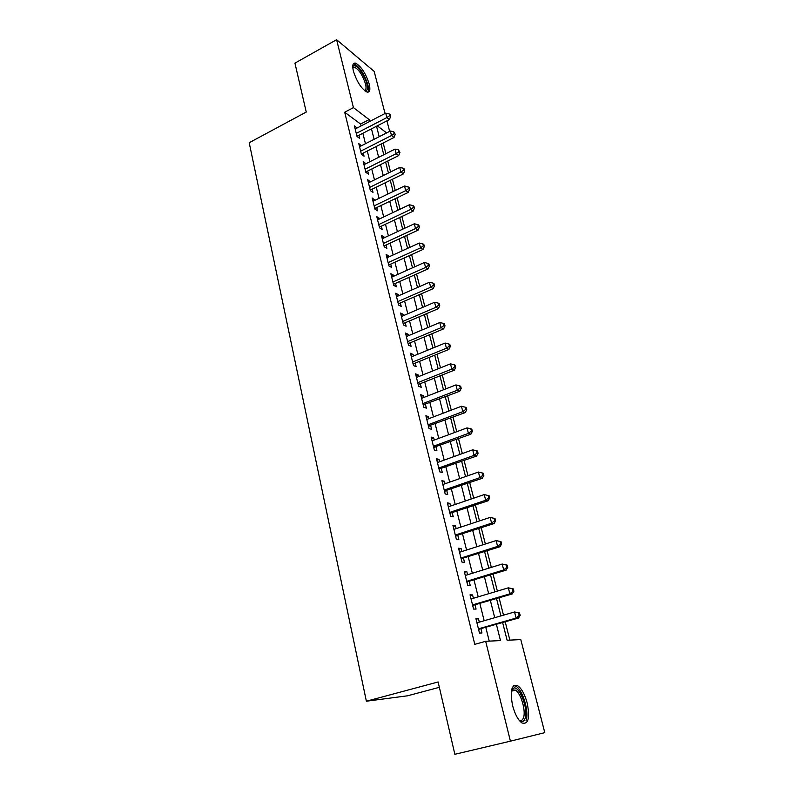 <?xml version="1.0" encoding="UTF-8"?>
<svg xmlns="http://www.w3.org/2000/svg" width="794" height="794" viewBox="0 0 794 794"><rect width="100%" height="100%" fill="white"/><g stroke="black" fill="none" stroke-linecap="round" stroke-linejoin="round"><path stroke-width="1.19" d="M512.587 705.588C509.798 690.492 511.534 683.892 517.787 685.778C521.668 688.626 524.794 694.353 527.176 702.978C530.094 718.104 528.347 724.763 521.926 722.947C518.055 720.029 514.939 714.243 512.587 705.588M353.39 71.083C352.109 65.376 352.814 62.716 355.494 63.113C361.101 66.21 365.677 73.177 369.21 84.025C370.54 89.821 369.835 92.511 367.076 92.094C361.498 88.997 356.933 81.99 353.39 71.083M439.36 687.326L407.55 695.792L366.371 701.221L249.207 142.722L306.246 112.043L294.931 63.133L336.606 39.7L374.173 71.4L385.03 113.492M386.936 120.867L389.646 131.367M509.867 640.123L505.202 621.841M503.505 615.161L499.089 597.832M497.372 591.103L493.054 574.161M491.327 567.392L487.109 550.808M485.372 543.999L481.233 527.782M479.487 520.924L475.447 505.063M473.69 498.166L469.73 482.643M467.964 475.715L464.093 460.53M462.326 453.573L458.535 438.705M456.758 431.718L453.046 417.178M451.26 410.151L447.637 395.918M445.831 388.862L442.288 374.947M440.481 367.86L437.008 354.243M435.201 347.127L431.797 333.798M429.981 326.662L426.656 313.62M424.83 306.454L421.584 293.701M419.748 286.515L416.572 274.029M414.726 266.814L411.62 254.606M409.773 247.371L406.727 235.421M404.88 228.166L401.903 216.474M400.047 209.199L397.129 197.766M395.273 190.471L392.425 179.275M390.559 171.961L387.77 161.013M385.904 153.689L383.174 142.98M502.632 622.575L507.118 640.252L520.785 639.587L544.793 732.654L510.423 741.169L485.67 641.304L500.488 640.579L496.399 624.352M479.298 622.139L478.425 618.605L475.914 618.625L479.477 633.056L481.978 632.977L480.936 628.769M473.393 598.279L472.569 594.934L470.048 594.835L473.561 609.067L476.072 609.097L475.05 604.949M467.577 574.747L466.793 571.571L464.262 571.372L467.726 585.416L470.247 585.545L469.234 581.466M461.83 551.532L461.096 548.535L458.555 548.237L461.969 562.083L464.5 562.321L463.507 558.291M456.173 528.625L455.468 525.807L452.927 525.4L456.292 539.066L458.833 539.404L457.85 535.434M450.585 506.036L449.93 503.386L447.369 502.88L450.694 516.358L453.245 516.805L452.272 512.874M445.067 483.745L444.451 481.253L441.891 480.658L445.176 493.957L447.727 494.493L446.774 490.623M439.628 461.751L439.052 459.418L436.482 458.733L439.717 471.854L442.288 472.49L441.335 468.668M434.258 440.045L433.723 437.871L431.152 437.097L434.348 450.039L436.908 450.764L435.985 446.992M428.968 418.627L428.462 416.602L425.882 415.738L429.038 428.512L431.608 429.336L430.695 425.614M423.738 397.486L423.271 395.611L420.691 394.658L423.798 407.272L426.378 408.176L425.475 404.503M418.577 376.624L418.15 374.887L415.56 373.855L418.627 386.301L421.217 387.293L420.314 383.661M413.485 356.02L413.088 354.432L410.488 353.31L413.525 365.607L416.116 366.669L415.232 363.096M408.453 335.683L408.096 334.224L405.486 333.033L408.483 345.172L411.084 346.313L410.21 342.78M403.481 315.605L403.163 314.285L400.553 313.015L403.511 324.994L406.111 326.225L405.248 322.731M398.578 295.785L398.29 294.594L395.68 293.244L398.598 305.075L401.198 306.375L400.355 302.931M393.745 276.203L393.477 275.141L390.866 273.722L393.745 285.403L396.355 286.783L395.511 283.379M388.961 256.869L388.723 255.936L386.112 254.437L388.951 265.98L391.571 267.429L390.737 264.065M384.236 237.783L384.038 236.959L381.418 235.401L384.227 246.795L386.847 248.314L386.023 244.989M379.572 218.916L376.773 216.593L379.552 227.848L382.172 229.436L381.358 226.151M374.967 200.287L372.197 198.014L374.937 209.13L377.557 210.787L376.763 207.542M370.411 181.886L367.672 179.652L370.381 190.639L373.001 192.366L372.217 189.161M365.915 163.713L363.195 161.529L365.875 172.377L368.505 174.164L367.721 170.998M361.478 145.749L358.779 143.605L361.429 154.334L364.059 156.18L363.285 153.053M361.042 125.948L360.565 124.053L344.705 112.222L474.782 644.351L485.67 641.304M489.233 641.135L485.809 627.379M484.161 620.739L479.874 603.519M478.206 596.84L474.018 579.997M472.341 573.268L468.242 556.793M466.554 550.014L462.545 533.896M460.848 527.087L456.927 511.306M455.22 504.458L451.379 489.025M449.672 482.137L445.91 467.031M444.183 460.113L440.511 445.335M438.774 438.377L435.181 423.917M433.445 416.929L429.921 402.776M428.174 395.759L424.73 381.914M422.974 374.857L419.609 361.31M417.843 354.233L414.547 340.983M412.781 333.877L409.545 320.905M407.779 313.769L404.612 301.075M402.836 293.919L399.749 281.503M397.963 274.317L394.936 262.169M393.139 254.963L390.182 243.073M388.385 235.848L385.487 224.206M383.691 216.97L380.852 205.577M379.046 198.321L376.277 187.176M374.46 179.891L371.751 168.993M369.935 161.698L367.285 151.029M365.458 143.714L362.868 133.273M357.092 128.003L354.412 125.909L357.032 136.508L359.662 138.404L358.898 135.317M366.371 701.221L438.119 681.967L454.853 754.3L510.423 741.169M344.705 112.222L353.429 107.607L336.606 39.7M369.617 121.492L369.141 119.596L353.429 107.607M494.722 617.692L490.364 600.423M488.667 593.714L484.409 576.811M482.712 570.062L478.544 553.527M476.827 546.729L472.748 530.551M471.031 523.722L467.041 507.892M465.304 501.024L461.403 485.541M459.657 478.633L455.835 463.478M454.089 456.54L450.347 441.712M448.59 434.735L444.938 420.234M443.171 413.227L439.588 399.035M437.812 391.998L434.318 378.113M432.532 371.036L429.107 357.449M427.321 350.353L423.966 337.063M422.17 329.937L418.895 316.925M417.088 309.779L413.882 297.045M412.066 289.87L408.93 277.424M407.114 270.218L404.047 258.04M402.221 250.815L399.223 238.895M397.397 231.65L394.449 219.988M392.623 212.723L389.745 201.309M387.909 194.034L385.09 182.858M383.254 175.563L380.495 164.636M378.649 157.321L375.959 146.632M374.113 139.297L371.473 128.836M376.535 126.226L379.195 136.707M381.06 144.042L383.78 154.751M385.646 162.075L388.425 173.013M390.281 180.327L393.119 191.513M394.975 198.798L397.873 210.231M399.719 217.506L402.687 229.188M404.533 236.433L407.57 248.373M409.406 255.608L412.503 267.816M414.339 275.022L417.505 287.497M419.331 294.683L422.567 307.427M424.393 314.593L427.698 327.614M429.514 334.75L432.889 348.07M434.695 355.176L438.159 368.793M439.955 375.87L443.489 389.775M445.285 396.831L448.888 411.044M450.674 418.071L454.367 432.601M456.143 439.588L459.915 454.436M461.681 461.393L465.542 476.569M467.299 483.486L471.239 498.999M472.986 505.887L477.015 521.747M478.752 528.586L482.871 544.793M484.598 551.602L488.806 568.167M490.523 574.935L494.831 591.867M496.538 598.587L500.935 615.906M386.609 132.926L377.309 125.829M360.565 124.053L369.141 119.596M355.136 128.836L357.052 127.844M359.483 146.473L361.409 145.491M363.89 164.318L365.826 163.346M368.337 182.382L370.302 181.419M372.852 200.664L374.818 199.701M377.408 219.164L379.403 218.221M382.033 237.892L384.038 236.959M386.708 256.859L388.723 255.936M391.442 276.054L393.477 275.141M396.236 295.487L398.29 294.594M401.089 315.178L403.163 314.285M406.002 335.108L408.096 334.224M410.984 355.295L413.088 354.432M416.016 375.741L418.15 374.887M421.128 396.454L423.271 395.611M426.299 417.426L428.462 416.602M431.539 438.685L433.723 437.871M436.849 460.222L439.052 459.418M442.228 482.037L444.451 481.253M447.687 504.15L449.93 503.386M453.215 526.561L455.468 525.807M458.813 549.269L461.096 548.535M464.49 572.295L466.793 571.571M470.247 595.629L472.569 594.934M476.072 619.29L478.425 618.605M356.784 135.506L357.518 136.032L389.407 119.596L386.857 117.591L356.268 133.402M389.596 115.666L390.608 116.47L390.152 114.693L389.139 113.889L389.596 115.666L386.857 117.591L385.715 113.145L355.176 128.995M357.518 136.032L357.002 136.399M389.407 119.596L390.608 116.47M389.139 113.889L385.715 113.145M352.754 67.202L352.983 66.627C354.918 62.051 364.615 74.259 366.838 83.886C368.009 89.057 367.324 91.37 364.774 90.814M364.367 90.476C366.094 90.248 366.471 88.065 365.498 83.926C362.679 75.231 359.007 69.654 354.511 67.192L352.794 67.748M367.751 92.203C368.714 90.903 368.744 88.402 367.83 84.69C364.317 73.921 359.781 67.004 354.193 63.937L353.33 63.857M511.415 690.73L513.142 688.388C518.899 684.081 528.804 709.211 525.042 718.58C523.812 721.825 521.847 722.391 519.147 720.267M519.018 720.108C521.033 721.121 522.512 720.356 523.454 717.816C526.144 711.047 520.914 693.122 515.435 690.155L512.438 689.877L511.386 690.939M526.045 720.624C529.35 712.178 522.859 690.006 516.08 686.334L513.817 685.589M361.161 153.242L361.885 153.758L394.032 137.471L391.492 135.526L360.655 151.197M394.241 133.571L395.253 134.355L393.774 131.774L394.241 133.571L391.492 135.526L390.33 131.02L359.553 146.731M361.885 153.758L361.369 154.115M394.032 137.471L395.253 134.355M393.774 131.774L390.33 131.02M365.587 171.196L366.312 171.703L398.717 155.564L396.186 153.679L365.091 169.201M398.945 151.704L399.958 152.458L398.469 149.877L398.945 151.704L396.186 153.679L395.005 149.123L363.98 164.686M366.312 171.703L365.796 172.06M398.717 155.564L399.958 152.458M398.469 149.877L395.005 149.123M370.064 189.379L370.798 189.855L403.461 173.876L400.93 172.06L369.587 187.434M403.709 170.055L404.712 170.789L404.235 168.943L403.223 168.209L403.709 170.055L400.93 172.06L399.739 167.445L368.456 182.848M370.798 189.855L370.272 190.213M403.461 173.876L404.712 170.789M403.223 168.209L399.739 167.445M374.599 207.77L375.334 208.227L408.265 192.416L405.734 190.669L374.133 205.874M408.523 188.635L409.535 189.339L409.049 187.473L408.037 186.769L408.523 188.635L405.734 190.669L404.523 185.995L372.991 201.249M375.334 208.227L374.808 208.584M408.265 192.416L409.535 189.339M408.037 186.769L404.523 185.995M379.195 226.389L379.919 226.836L413.128 211.184L410.597 209.497L378.738 224.553M413.406 207.452L414.408 208.127L413.922 206.242L412.91 205.557L413.406 207.452L410.597 209.497L409.376 204.773L377.587 219.869M379.919 226.836L379.393 227.183M413.128 211.184L414.408 208.127M412.91 205.557L409.376 204.773M383.839 245.237L384.574 245.664L418.051 230.191L415.53 228.573L383.403 243.46M418.349 226.498L419.351 227.144L418.855 225.238L417.852 224.583L418.349 226.498L415.53 228.573L414.289 223.789L382.232 238.716M384.574 245.664L384.038 246.011M418.051 230.191L419.351 227.144M417.852 224.583L414.289 223.789M388.544 264.323L389.278 264.73L423.033 249.435L420.512 247.887L388.127 262.606M423.351 245.783L424.353 246.408L423.847 244.473L422.845 243.847L423.351 245.783L420.512 247.887L419.262 243.043L386.936 257.792M389.278 264.73L388.732 265.077M423.033 249.435L424.353 246.408M422.845 243.847L419.262 243.043M393.308 283.647L394.042 284.034L428.075 268.918L425.564 267.449L392.901 281.989M428.413 265.315L429.415 265.911L428.909 263.945L427.906 263.35L428.413 265.315L425.564 267.449L424.294 262.536L391.7 277.116M394.042 284.034L393.496 284.381M428.075 268.918L429.415 265.911M427.906 263.35L424.294 262.536M398.141 303.209L398.866 303.576L433.187 288.659L430.685 287.259L397.744 301.611M433.544 285.106L434.546 285.661L434.03 283.676L433.028 283.111L433.544 285.106L430.685 287.259L429.395 282.287L396.524 296.678M398.866 303.576L398.31 303.923M433.187 288.659L434.546 285.661M433.028 283.111L429.395 282.287M403.024 323.029L403.749 323.366L438.367 308.648L435.866 307.328L402.647 321.491M438.745 305.134L439.737 305.67L439.221 303.655L438.219 303.119L438.745 305.134L435.866 307.328L434.566 302.286L401.417 316.498M403.749 323.366L403.193 323.714M438.367 308.648L439.737 305.67M438.219 303.119L434.566 302.286M407.967 343.087L408.692 343.415L443.608 328.895L441.117 327.654L407.61 341.618M444.005 325.431L445.007 325.937L444.471 323.902L443.479 323.396L444.005 325.431L441.117 327.654L439.797 322.543L406.359 336.567M408.692 343.415L408.136 343.752M443.608 328.895L445.007 325.937M443.479 323.396L439.797 322.543M412.979 363.414L413.704 363.712L448.918 349.4L446.436 348.238L412.632 362.004M449.344 345.995L450.337 346.462L449.801 344.398L448.809 343.931L449.344 345.995L446.436 348.238L445.097 343.068L411.371 356.883M413.704 363.712L413.138 364.049M448.918 349.4L450.337 346.462M448.809 343.931L445.097 343.068M418.061 383.998L418.775 384.276L454.297 370.183L451.826 369.101L417.723 382.658M454.744 366.828L455.736 367.265L455.19 365.171L454.198 364.734L454.744 366.828L451.826 369.101L450.466 363.86L416.453 377.468M418.775 384.276L418.21 384.614M454.297 370.183L455.736 367.265M454.198 364.734L450.466 363.86M423.202 404.851L459.756 391.234L457.284 390.241L422.884 403.58M460.222 387.938L461.205 388.335L460.659 386.212L459.666 385.815L460.222 387.938L457.284 390.241L455.915 384.931L421.594 398.33M423.917 405.099L423.341 405.436M459.756 391.234L461.205 388.335M459.666 385.815L455.915 384.931M428.403 425.971L465.274 412.562L462.813 411.659L428.115 424.78M465.77 409.317L466.753 409.684L466.187 407.54L465.215 407.173L465.77 409.317L462.813 411.659L461.423 406.28L426.805 419.45M429.127 426.199L428.542 426.537M465.274 412.562L466.753 409.684M465.215 407.173L461.423 406.28M433.683 447.369L470.872 434.179L468.42 433.365L433.405 446.258M471.388 430.993L472.37 431.321L471.805 429.147L470.822 428.81L471.388 430.993L468.42 433.365L467.011 427.906L432.075 440.859M434.397 447.578L433.812 447.905M470.872 434.179L472.37 431.321M470.822 428.81L467.011 427.906M439.032 469.056L476.549 456.074L474.107 455.359L438.774 468.013M477.085 452.957L478.057 453.255L477.492 451.042L476.519 450.754L477.085 452.957L474.107 455.359L472.678 449.831L437.425 462.545M439.747 469.234L439.161 469.562M476.549 456.074L478.057 453.255M476.519 450.754L472.678 449.831M444.451 491.029L482.295 478.276L479.864 477.66L444.213 490.067M482.861 475.219L483.834 475.477L483.248 473.244L482.286 472.986L482.861 475.219L479.864 477.66L478.415 472.053L442.844 484.529M445.166 491.188L444.571 491.506M482.295 478.276L483.834 475.477M482.286 472.986L478.415 472.053M449.94 513.301L488.121 500.786L485.7 500.26L449.722 512.418M488.717 497.788L485.7 500.26L484.231 494.583L489.094 495.734L488.131 495.516L488.717 497.788L489.68 498.007L489.094 495.734M448.342 506.8L484.231 494.583L488.131 495.516M450.655 513.42L450.049 513.748M488.121 500.786L489.68 498.007M455.508 535.871L494.037 523.593L491.615 523.167L455.309 535.067M494.652 520.666L491.615 523.167L490.126 517.41L495.019 518.542L494.057 518.363L494.652 520.666L495.615 520.844L495.019 518.542M453.91 529.38L490.126 517.41L494.057 518.363M456.213 535.97L455.607 536.287M494.037 523.593L495.615 520.844M461.145 558.738L500.022 546.719L497.62 546.401L460.977 558.033M500.667 543.86L497.62 546.401L496.111 540.565L501.024 541.667L500.061 541.528L500.667 543.86L501.619 543.989L501.024 541.667M459.547 552.257L496.111 540.565L500.061 541.528M461.85 558.817L461.245 559.125M500.022 546.719L501.619 543.989M466.862 581.933L506.096 570.161L503.704 569.953L466.713 581.307M506.771 567.382L503.704 569.953L502.175 564.038L507.108 565.11L506.155 565.01L506.771 567.382L507.723 567.472L507.108 565.11M465.274 575.461L502.175 564.038L506.155 565.01M467.567 581.972L466.951 582.28M506.096 570.161L507.723 567.472M472.658 605.435L512.249 593.942L509.867 593.833L472.529 604.909M512.954 591.222L509.867 593.833L508.319 587.838L513.281 588.88L512.329 588.83L512.954 591.222L513.897 591.272L513.281 588.88M471.07 598.974L508.319 587.838L512.329 588.83M473.363 605.455L472.738 605.762M512.249 593.942L513.897 591.272M478.544 629.275L518.492 618.05L516.13 618.06L478.435 628.838M519.226 615.41L516.13 618.06L514.552 611.976L519.534 612.978L518.591 612.978L519.226 615.41L520.169 615.41L519.534 612.978M476.946 622.824L514.552 611.976L518.591 612.978M479.239 629.255L478.613 629.563M518.492 618.05L520.169 615.41M352.774 67.51L352.983 66.627M352.834 68.105L354.511 67.192M512.438 689.877L513.142 688.388M511.346 691.207L515.435 690.155M412.989 363.434L413.674 363.721M418.081 384.098L418.666 384.326"/></g></svg>
